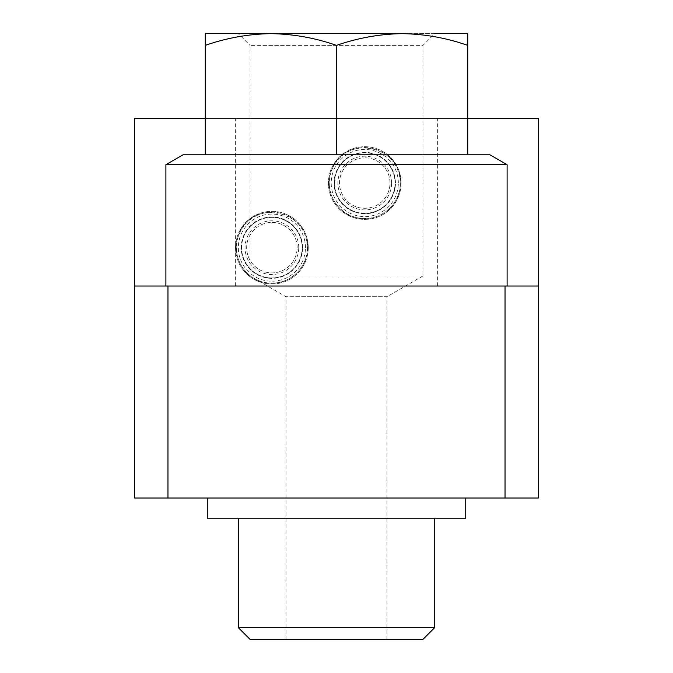 <?xml version="1.0" encoding="UTF-8"?>
<svg xmlns="http://www.w3.org/2000/svg" width="673" height="673" viewBox="0 0 673 673"><rect width="100%" height="100%" fill="white"/><g stroke="black" fill="none" stroke-linecap="round" stroke-linejoin="round"><path stroke-width="0.5" stroke-dasharray="3.37 2.52" d="M270.882 33.65L205.265 33.65L205.265 45.369C226.692 37.89 248.564 33.978 270.882 33.65C293.184 33.986 315.057 37.898 336.5 45.369C357.927 37.89 379.799 33.978 402.118 33.65C424.419 33.986 446.292 37.898 467.735 45.369L467.735 33.65L270.882 33.65L402.118 33.65M134.6 118.448L134.6 498.02L538.4 498.02L538.4 118.448L134.6 118.448M401.108 183.056A36.342 36.342 0 0 0 346.595 151.585A36.342 36.342 0 0 0 346.595 214.527A36.342 36.342 0 0 0 401.108 183.056A36.342 36.342 0 0 0 346.595 151.585A36.342 36.342 0 0 0 346.595 214.527A36.342 36.342 0 0 0 401.108 183.056M308.234 247.664A36.342 36.342 0 0 0 253.721 216.193A36.342 36.342 0 0 0 253.721 279.135A36.342 36.342 0 0 0 308.234 247.664A36.342 36.342 0 0 0 253.721 216.193A36.342 36.342 0 0 0 253.721 279.135A36.342 36.342 0 0 0 308.234 247.664M467.735 118.448L205.265 118.448M336.5 498.02L465.716 498.02L336.5 498.02M336.5 286.025L165.894 286.025L336.5 286.025M538.4 286.025L134.6 286.025M437.366 286.025L437.366 118.448M235.634 286.025L235.634 118.448M286.025 639.35L286.025 296.717L250.028 275.93L250.028 45.377L238.292 33.65L434.708 33.65L422.972 45.377L250.028 45.377L422.972 45.377L422.972 275.93L250.028 275.93L422.972 275.93L386.975 296.717L286.025 296.717L386.975 296.717L386.975 639.35L286.025 639.35L422.972 639.35M165.894 164.7L507.106 164.7M489.944 154.79L183.056 154.79M207.284 518.21L465.716 518.21M336.5 518.21L434.708 518.21L336.5 518.21M238.292 627.623L434.708 627.623M250.028 639.35L386.975 639.35M205.265 154.79L467.735 154.79L205.265 154.79L205.265 45.369M336.5 154.79L336.5 45.369M467.735 154.79L467.735 45.369M297.13 247.664A25.238 25.238 0 0 0 259.273 225.808A25.238 25.238 0 0 0 259.273 269.52A25.238 25.238 0 0 0 297.13 247.664A25.238 25.238 0 0 0 259.273 225.808A25.238 25.238 0 0 0 259.273 269.52A25.238 25.238 0 0 0 297.13 247.664M302.177 247.664A30.285 30.285 0 0 0 256.75 221.434A30.285 30.285 0 0 0 256.75 273.894A30.285 30.285 0 0 0 302.177 247.664A30.285 30.285 0 0 0 256.75 221.434A30.285 30.285 0 0 0 256.75 273.894A30.285 30.285 0 0 0 302.177 247.664M390.004 183.056A25.238 25.238 0 0 0 352.147 161.2A25.238 25.238 0 0 0 352.147 204.912A25.238 25.238 0 0 0 390.004 183.056A25.238 25.238 0 0 0 352.147 161.2A25.238 25.238 0 0 0 352.147 204.912A25.238 25.238 0 0 0 390.004 183.056M395.051 183.056A30.285 30.285 0 0 0 349.624 156.826A30.285 30.285 0 0 0 349.624 209.286A30.285 30.285 0 0 0 395.051 183.056A30.285 30.285 0 0 0 349.624 156.826A30.285 30.285 0 0 0 349.624 209.286A30.285 30.285 0 0 0 395.051 183.056M298.736 247.664A26.844 26.844 0 0 0 258.466 224.412A26.844 26.844 0 0 0 258.466 270.916A26.844 26.844 0 0 0 298.736 247.664M305.458 247.664A33.566 33.566 0 0 0 255.109 218.599A33.566 33.566 0 0 0 255.109 276.729A33.566 33.566 0 0 0 305.458 247.664M307.376 247.664A35.484 35.484 0 0 0 254.15 216.933A35.484 35.484 0 0 0 254.15 278.395A35.484 35.484 0 0 0 307.376 247.664M302.581 247.664A30.689 30.689 0 0 0 256.548 221.089A30.689 30.689 0 0 0 256.548 274.239A30.689 30.689 0 0 0 302.581 247.664M391.61 183.056A26.844 26.844 0 0 0 351.34 159.804A26.844 26.844 0 0 0 351.34 206.308A26.844 26.844 0 0 0 391.61 183.056M398.332 183.056A33.566 33.566 0 0 0 347.983 153.991A33.566 33.566 0 0 0 347.983 212.121A33.566 33.566 0 0 0 398.332 183.056M400.25 183.056A35.484 35.484 0 0 0 347.024 152.325A35.484 35.484 0 0 0 347.024 213.787A35.484 35.484 0 0 0 400.25 183.056M395.455 183.056A30.689 30.689 0 0 0 349.422 156.481A30.689 30.689 0 0 0 349.422 209.631A30.689 30.689 0 0 0 395.455 183.056M307.477 247.664C308.276 270.05 284.528 288.473 263.042 282.13C240.984 277.066 229.703 250.045 240.185 231.512C255.639 197.054 311.128 214.006 307.477 247.664M400.351 183.056C401.15 205.442 377.402 223.865 355.916 217.522C335.928 213.248 322.998 188.692 332.109 168.923C344.921 133.877 402.504 145.805 400.351 183.056"/><path stroke-width="1.01" d="M205.265 45.369L205.265 33.65L270.882 33.65C248.581 33.986 226.708 37.898 205.265 45.369L205.265 154.79M434.708 33.65L467.735 33.65L467.735 45.369C446.308 37.89 424.436 33.978 402.118 33.65C379.816 33.986 357.943 37.898 336.5 45.369C315.073 37.89 293.201 33.978 270.882 33.65L238.292 33.65M402.118 33.65L270.882 33.65M134.6 286.025L538.4 286.025L538.4 498.02L134.6 498.02L134.6 118.448L205.265 118.448M467.735 118.448L538.4 118.448L538.4 286.025M165.894 164.7L183.056 154.79L489.944 154.79L507.106 164.7L165.894 164.7L165.894 286.025M465.716 498.02L465.716 518.21L207.284 518.21L207.284 498.02M434.708 518.21L434.708 627.623L238.292 627.623L238.292 518.21M434.708 627.623L422.972 639.35L250.028 639.35L238.292 627.623M467.735 154.79L467.735 45.369M336.5 154.79L336.5 45.369M167.964 286.025L167.964 498.02M505.036 286.025L505.036 498.02M507.106 164.7L507.106 286.025"/></g></svg>
